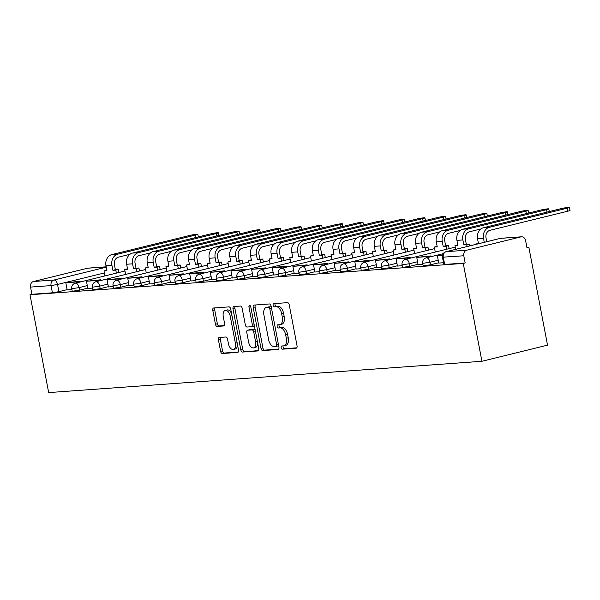 <?xml version="1.0" encoding="UTF-8"?>
<svg xmlns="http://www.w3.org/2000/svg" width="600" height="600" viewBox="0 0 600 600"><rect width="100%" height="100%" fill="white"/><g stroke="black" fill="none" stroke-linecap="round" stroke-linejoin="round"><path stroke-width="0.9" d="M281.175 347.647A1.627 0.9 -103.8 0 0 282.382 349.178L296.183 348.18A2.325 1.29 -103.8 0 0 296.303 348.157A2.325 1.29 -103.8 0 0 297.053 345.81L289.237 304.837A2.325 1.29 -103.8 0 0 287.505 302.655L273.705 303.653A1.627 0.9 -103.8 0 0 273.615 303.668A1.627 0.9 -103.8 0 0 273.097 305.317A1.627 0.9 -103.8 0 0 274.312 306.84L276.097 306.712A7.44 4.125 -103.8 0 1 281.64 313.695L282.293 317.108A7.44 4.125 -103.8 0 1 279.907 324.63A7.44 4.125 -103.8 0 1 279.525 324.69L277.74 324.825A1.627 0.9 -103.8 0 0 277.657 324.832A1.627 0.9 -103.8 0 0 277.132 326.483A1.627 0.9 -103.8 0 0 278.347 328.005L280.132 327.877A7.44 4.125 -103.8 0 1 285.683 334.86L286.327 338.272A7.44 4.125 -103.8 0 1 283.95 345.795A7.44 4.125 -103.8 0 1 283.56 345.862L281.775 345.99A1.627 0.9 -103.8 0 0 281.692 346.005A1.627 0.9 -103.8 0 0 281.175 347.647M283.2 345.885A1.627 0.9 -103.8 0 0 283.087 347.175A1.627 0.9 -103.8 0 0 284.295 348.705L296.798 347.805M275.123 303.555A1.627 0.9 -103.8 0 0 275.01 304.845A1.627 0.9 -103.8 0 0 276.225 306.375L278.01 306.24L276.097 306.712M279.165 324.72A1.627 0.9 -103.8 0 0 279.045 326.01A1.627 0.9 -103.8 0 0 280.26 327.54L282.045 327.413L280.132 327.877M219.278 337.47A2.325 1.29 -103.8 0 0 219.157 337.485A2.325 1.29 -103.8 0 0 218.415 339.84L220.605 351.33A2.325 1.29 -103.8 0 0 222.345 353.513L237.667 352.41A2.325 1.29 -103.8 0 0 237.788 352.388A2.325 1.29 -103.8 0 0 238.53 350.04L230.715 309.067A2.325 1.29 -103.8 0 0 228.983 306.885L213.66 307.995A2.325 1.29 -103.8 0 0 213.54 308.01A2.325 1.29 -103.8 0 0 212.79 310.365L215.445 324.248A2.325 1.29 -103.8 0 0 217.178 326.43L223.733 325.957A2.325 1.29 -103.8 0 0 223.853 325.935A2.325 1.29 -103.8 0 0 224.603 323.587L223.282 316.702A6.217 3.45 -103.8 0 1 225.278 310.41A6.217 3.45 -103.8 0 1 230.235 316.2L235.38 343.17A6.217 3.45 -103.8 0 1 233.385 349.455A6.217 3.45 -103.8 0 1 228.428 343.673L227.572 339.18A2.325 1.29 -103.8 0 0 225.84 336.998L219.278 337.47M30 294.743L463.26 263.43L481.92 361.282L48.668 392.595L30 294.743L31.912 294.27L30.54 287.085A4.732 3.923 -94.1 0 1 33.48 281.505L87.623 268.207A4.732 3.923 -94.1 0 1 88.162 268.118L106.185 266.82M261.007 348.413A2.325 1.29 -103.8 0 0 262.74 350.595L278.062 349.485A2.325 1.29 -103.8 0 0 278.183 349.47A2.325 1.29 -103.8 0 0 278.933 347.115L271.118 306.15A2.325 1.29 -103.8 0 0 269.385 303.968L254.055 305.077A2.325 1.29 -103.8 0 0 253.935 305.093A2.325 1.29 -103.8 0 0 253.192 307.447L261.007 348.413L262.92 347.94A2.325 1.29 -103.8 0 0 264.653 350.123L278.678 349.11M257.865 350.947L242.542 352.058A2.325 1.29 -103.8 0 1 240.81 349.875L232.995 308.903A2.325 1.29 -103.8 0 1 233.737 306.555A2.325 1.29 -103.8 0 1 233.858 306.532L240.413 306.06A2.325 1.29 -103.8 0 1 242.153 308.243L245.317 324.855A2.325 1.29 -103.8 0 0 247.05 327.038L251.4 326.722A2.325 1.29 -103.8 0 0 251.52 326.707A2.325 1.29 -103.8 0 0 252.27 324.353L248.97 307.058A1.627 0.9 -103.8 0 1 249.487 305.415A1.627 0.9 -103.8 0 1 250.785 306.93L258.735 348.577A2.325 1.29 -103.8 0 1 257.985 350.925A2.325 1.29 -103.8 0 1 257.865 350.947L258.105 350.888M67.133 289.635L58.898 291.66L57.525 284.468L51.052 285.6L30.54 287.085M520.875 236.895L500.37 238.38L446.228 251.678L466.74 250.192L520.875 236.895A4.732 3.923 85.9 0 1 521.423 236.805A4.732 3.923 85.9 0 1 525.592 240.593L526.957 247.778L528.87 247.312L526.898 247.455M528.87 247.312L547.537 345.157L481.92 361.282M466.74 250.192A4.732 3.923 85.9 0 0 463.8 255.772L442.463 257.205L443.835 264.39L444.66 264.442L443.287 257.257A4.732 3.923 85.9 0 1 446.228 251.678A4.732 2.625 -103.8 0 0 445.98 251.715A4.732 4.732 0 0 0 442.463 257.205M463.26 263.43L465.173 262.957L463.8 255.772M442.537 255.083L437.408 255.885L438.713 263.077L443.52 262.733M431.16 256.627L431.025 255.915L416.76 257.377L418.065 264.57L422.873 264.225M410.52 258.12L410.385 257.407L396.12 258.87L397.425 266.062L402.225 265.718M376.845 267.54L381.585 267.21M369.233 261.105L369.097 260.392L354.832 261.855L356.138 269.048L360.938 268.702M348.585 262.597L348.45 261.885L334.185 263.347L335.49 270.54L340.298 270.195M327.945 264.09L327.81 263.377L313.545 264.84L314.85 272.032L319.65 271.688M307.298 265.582L307.163 264.87L292.897 266.332L294.202 273.525L299.01 273.18M273.623 275.002L278.362 274.673M266.01 268.567L265.875 267.855L251.61 269.317L252.915 276.51L257.722 276.157M245.37 270.06L245.235 269.347L230.97 270.81L232.275 278.002L237.075 277.65M224.722 271.553L224.587 270.84L210.322 272.303L211.627 279.495L216.435 279.142M191.047 280.965L195.788 280.635M170.407 282.457L175.148 282.127M162.795 276.03L162.66 275.31L148.395 276.772L149.7 283.965L154.5 283.62M142.148 277.522L142.012 276.803L127.748 278.265L129.053 285.457L133.86 285.112M121.507 279.007L121.373 278.295L107.108 279.757L108.413 286.95L113.212 286.605M87.832 288.428L92.573 288.097M87.773 288.142L79.537 290.168L79.058 287.618L71.752 288.697L72.24 291.248L79.537 290.168M108.42 286.65L100.185 288.675L99.698 286.125L92.4 287.205L92.887 289.755L100.185 288.675M129.06 285.157L120.833 287.183L120.345 284.632L113.047 285.712L113.528 288.263L120.833 287.183M149.708 283.665L141.472 285.69L140.985 283.14L133.688 284.22L134.175 286.77L141.472 285.69M170.347 282.173L162.12 284.197L161.632 281.647L154.335 282.728L154.815 285.278L162.12 284.197M190.995 280.688L182.76 282.705L182.273 280.155L174.975 281.235L175.462 283.785L182.76 282.705M211.635 279.195L203.407 281.212L202.92 278.663L195.623 279.743L196.103 282.293L203.407 281.212M232.282 277.702L224.048 279.72L223.56 277.17L216.263 278.25L216.75 280.8L224.048 279.72M252.93 276.21L244.695 278.228L244.208 275.678L236.91 276.757L237.39 279.308L244.695 278.228M273.57 274.718L265.335 276.735L264.847 274.185L257.55 275.265L258.038 277.815L265.335 276.735M294.218 273.225L285.983 275.25L285.495 272.692L278.197 273.772L278.685 276.322L285.983 275.25M314.858 271.733L306.623 273.757L306.135 271.207L298.837 272.28L299.325 274.83L306.623 273.757M335.505 270.24L327.27 272.265L326.782 269.715L319.485 270.788L319.972 273.345L327.27 272.265M356.145 268.748L347.91 270.772L347.423 268.222L340.125 269.295L340.612 271.853L347.91 270.772M376.793 267.255L368.558 269.28L368.07 266.73L360.772 267.81L361.26 270.36L368.558 269.28M397.433 265.763L389.197 267.788L388.71 265.237L381.413 266.317L381.9 268.868L389.197 267.788M418.08 264.27L409.845 266.295L409.357 263.745L402.06 264.825L402.548 267.375L409.845 266.295M438.72 262.778L430.485 264.803L429.998 262.252L422.7 263.332L423.188 265.882L430.485 264.803M67.185 289.92L71.925 289.59M31.912 294.27L52.425 292.793L58.898 291.66M465.173 262.957L444.66 264.442M285.472 345.39A7.44 4.125 -103.8 0 0 285.862 345.33A7.44 4.125 -103.8 0 0 288.24 337.808L286.327 338.272M282.045 327.413A7.44 4.125 -103.8 0 1 287.595 334.395L288.24 337.808M281.438 324.225A7.44 4.125 -103.8 0 0 281.82 324.165A7.44 4.125 -103.8 0 0 284.205 316.642L282.293 317.108M278.01 306.24A7.44 4.125 -103.8 0 1 283.553 313.222L284.205 316.642M255.36 304.98A2.325 1.29 -103.8 0 0 255.105 306.975L262.92 347.94M276.03 346.403A1.627 0.9 -103.8 0 0 276.112 346.388A1.627 0.9 -103.8 0 0 276.638 344.745L269.775 308.782A1.627 0.9 -103.8 0 0 268.56 307.26L266.678 307.395A7.44 4.125 -103.8 0 0 266.295 307.455A7.44 4.125 -103.8 0 0 263.91 314.978L268.597 339.555A7.44 4.125 -103.8 0 0 274.147 346.538L276.03 346.403M276.195 346.365L277.942 345.938A1.627 0.9 -103.8 0 0 278.025 345.923A1.627 0.9 -103.8 0 0 278.558 345.18M271.358 307.433A1.627 0.9 -103.8 0 0 270.472 306.788L268.56 307.26M266.295 307.455L268.207 306.983A7.44 4.125 -103.8 0 1 268.59 306.923L270.472 306.788M258.472 350.572L242.542 352.058M235.163 306.442A2.325 1.29 -103.8 0 0 234.907 308.438L242.722 349.403A2.325 1.29 -103.8 0 0 244.455 351.585M251.64 326.67L253.312 326.257A2.325 1.29 -103.8 0 0 253.44 326.235A2.325 1.29 -103.8 0 0 254.228 324.983M248.61 342.097A6.217 3.45 -103.8 0 0 253.567 347.888A6.217 3.45 -103.8 0 0 255.555 341.595L253.748 332.093A2.325 1.29 -103.8 0 0 252.007 329.91L247.657 330.225A2.325 1.29 -103.8 0 0 247.538 330.248A2.325 1.29 -103.8 0 0 246.795 332.595L248.61 342.097M253.567 347.888L255.48 347.415A6.217 3.45 -103.8 0 0 257.655 342.945M255.292 330.548A2.325 1.29 -103.8 0 0 253.928 329.445L252.007 329.91M249.337 329.812A2.325 1.29 -103.8 0 1 249.45 329.775A2.325 1.29 -103.8 0 1 249.57 329.752L253.928 329.445M233.385 349.455L235.305 348.99A6.217 3.45 -103.8 0 0 237.48 344.52M231.645 313.935A6.217 3.45 -103.8 0 0 227.19 309.945L225.278 310.41M214.965 307.897A2.325 1.29 -103.8 0 0 214.71 309.892L217.358 323.775A2.325 1.29 -103.8 0 0 219.09 325.957L224.34 325.582M220.583 337.373A2.325 1.29 -103.8 0 0 220.327 339.368L222.525 350.865A2.325 1.29 -103.8 0 0 224.257 353.048L238.275 352.028M569.423 207.405L570 210.42A5.325 0.42 169.2 0 1 567.743 211.208L567.173 208.192A5.325 0.42 -10.8 0 0 569.423 207.405A5.325 0.42 -10.8 0 0 566.588 207.577A5.325 0.42 -10.8 0 0 561.217 208.62L483.45 227.722A9.473 7.845 85.9 0 0 477.57 238.882L478.493 243.728M478.44 243.442L475.605 244.072L477.69 243.923M486.743 241.702L486.007 237.84A6.39 5.295 -94.1 0 1 489.982 230.31L567.743 211.208M437.408 255.885L442.44 255.525M567.173 208.192L489.405 227.295A9.473 7.845 85.9 0 0 483.525 238.447L484.26 242.31M546.99 212.115L546.525 209.685A5.325 0.42 -10.8 0 0 548.783 208.897A5.325 0.42 -10.8 0 0 545.94 209.07A5.325 0.42 -10.8 0 0 540.57 210.112L462.803 229.215A9.473 7.845 85.9 0 0 456.923 240.375L457.875 245.355L454.965 245.565L455.685 249.33M454.965 245.565L457.793 244.935M546.525 209.685L468.757 228.788A9.473 7.845 85.9 0 0 462.877 239.94L463.83 244.928L466.32 244.312L465.368 239.333A6.39 5.295 -94.1 0 1 469.335 231.803L480.893 228.96M466.32 244.312L469.23 244.103L466.74 244.718L467.085 246.532M469.575 245.917L469.23 244.103M416.76 257.377L428.543 256.53L428.678 257.243M431.025 255.915L428.543 256.53M463.83 244.928L466.74 244.718M526.342 213.608L525.885 211.178A5.325 0.42 -10.8 0 0 528.135 210.39A5.325 0.42 -10.8 0 0 525.3 210.555A5.325 0.42 -10.8 0 0 519.93 211.605L442.162 230.708A9.473 7.845 85.9 0 0 436.283 241.868L437.228 246.847L434.317 247.058L435.27 252.045M434.317 247.058L437.153 246.428M525.885 211.178L448.118 230.28A9.473 7.845 85.9 0 0 442.237 241.433L443.183 246.42L445.673 245.805L444.72 240.825A6.39 5.295 -94.1 0 1 448.695 233.295L460.252 230.452M445.673 245.805L448.582 245.595L446.1 246.21L446.678 249.24M449.16 248.632L448.582 245.595M396.12 258.87L407.895 258.022L408.03 258.735M410.385 257.407L407.895 258.022M443.183 246.42L446.1 246.21M505.702 215.1L505.237 212.67A5.325 0.42 -10.8 0 0 507.495 211.882A5.325 0.42 -10.8 0 0 504.653 212.048A5.325 0.42 -10.8 0 0 499.283 213.097L421.515 232.2A9.473 7.845 85.9 0 0 415.635 243.353L416.588 248.34L413.678 248.55L414.623 253.538M413.678 248.55L416.505 247.913M505.237 212.67L427.47 231.772A9.473 7.845 85.9 0 0 421.59 242.925L422.543 247.913L425.025 247.298L424.08 242.317A6.39 5.295 -94.1 0 1 428.048 234.788L439.605 231.945M425.025 247.298L427.942 247.087L425.452 247.702L426.03 250.733M428.52 250.125L427.942 247.087M389.873 259.612L389.737 258.9L375.472 260.362L387.255 259.515L387.39 260.228M375.472 260.362L376.845 267.555M389.737 258.9L387.255 259.515M422.543 247.913L425.452 247.702M485.055 216.593L484.597 214.163A5.325 0.42 -10.8 0 0 486.847 213.375A5.325 0.42 -10.8 0 0 484.013 213.54A5.325 0.42 -10.8 0 0 478.643 214.59L400.875 233.692A9.473 7.845 85.9 0 0 394.995 244.845L395.94 249.833L393.03 250.042L393.982 255.03M393.03 250.042L395.865 249.405M484.597 214.163L406.83 233.265A9.473 7.845 85.9 0 0 400.95 244.417L401.895 249.405L404.385 248.79L403.433 243.81A6.39 5.295 -94.1 0 1 407.408 236.28L418.965 233.438M404.385 248.79L407.295 248.58L404.812 249.195L405.39 252.225M407.873 251.618L407.295 248.58M354.832 261.855L366.608 261.007L366.743 261.72M369.097 260.392L366.608 261.007M401.895 249.405L404.812 249.195M464.415 218.085L463.95 215.647A5.325 0.42 -10.8 0 0 466.207 214.868A5.325 0.42 -10.8 0 0 463.365 215.032A5.325 0.42 -10.8 0 0 457.995 216.083L380.228 235.185A9.473 7.845 85.9 0 0 374.347 246.337L375.3 251.325L372.39 251.535L373.335 256.515M372.39 251.535L375.218 250.897M463.95 215.647L386.183 234.757A9.473 7.845 85.9 0 0 380.303 245.91L381.255 250.897L383.737 250.282L382.793 245.295A6.39 5.295 -94.1 0 1 386.76 237.772L398.317 234.93M383.737 250.282L386.655 250.072L384.165 250.688L384.743 253.718M387.232 253.103L386.655 250.072M334.185 263.347L345.968 262.5L346.103 263.212M348.45 261.885L345.968 262.5M381.255 250.897L384.165 250.688M443.768 219.577L443.303 217.14A5.325 0.42 -10.8 0 0 445.56 216.36A5.325 0.42 -10.8 0 0 442.725 216.525A5.325 0.42 -10.8 0 0 437.347 217.575L359.587 236.678A9.473 7.845 85.9 0 0 353.707 247.83L354.653 252.817L351.743 253.028L352.695 258.007M351.743 253.028L354.577 252.39M443.303 217.14L365.543 236.25A9.473 7.845 85.9 0 0 359.663 247.403L360.608 252.39L363.097 251.775L362.145 246.788A6.39 5.295 -94.1 0 1 366.12 239.257L377.678 236.423M363.097 251.775L366.007 251.565L363.525 252.18L364.103 255.21M366.585 254.595L366.007 251.565M313.545 264.84L325.32 263.985L325.455 264.705M327.81 263.377L325.32 263.985M360.608 252.39L363.525 252.18M423.127 221.07L422.662 218.632A5.325 0.42 -10.8 0 0 424.92 217.853A5.325 0.42 -10.8 0 0 422.077 218.017A5.325 0.42 -10.8 0 0 416.707 219.067L338.94 238.17A9.473 7.845 85.9 0 0 333.06 249.322L334.013 254.31L331.103 254.52L332.048 259.5M331.103 254.52L333.93 253.882M422.662 218.632L344.895 237.743A9.473 7.845 85.9 0 0 339.015 248.895L339.968 253.882L342.45 253.267L341.505 248.28A6.39 5.295 -94.1 0 1 345.472 240.75L357.03 237.915M342.45 253.267L345.368 253.058L342.877 253.665L343.455 256.702M345.945 256.087L345.368 253.058M292.897 266.332L304.68 265.478L304.815 266.197M307.163 264.87L304.68 265.478M339.968 253.882L342.877 253.665M402.48 222.562L402.015 220.125A5.325 0.42 -10.8 0 0 404.272 219.345A5.325 0.42 -10.8 0 0 401.438 219.51A5.325 0.42 -10.8 0 0 396.06 220.56L318.3 239.663A9.473 7.845 85.9 0 0 312.42 250.815L313.365 255.803L310.455 256.013L311.407 260.993M310.455 256.013L313.282 255.375M402.015 220.125L324.255 239.228A9.473 7.845 85.9 0 0 318.375 250.388L319.32 255.368L321.81 254.76L320.858 249.772A6.39 5.295 -94.1 0 1 324.832 242.243L336.39 239.407M321.81 254.76L324.72 254.55L322.23 255.157L322.815 258.195M325.298 257.58L324.72 254.55M286.657 267.075L286.522 266.362L274.74 267.21L272.257 267.825L284.032 266.97L284.168 267.683M272.257 267.825L273.63 275.01M286.522 266.362L284.032 266.97M319.32 255.368L322.23 255.157M381.84 224.055L381.375 221.618A5.325 0.42 -10.8 0 0 383.632 220.837A5.325 0.42 -10.8 0 0 380.79 221.002A5.325 0.42 -10.8 0 0 375.42 222.053L297.653 241.155A9.473 7.845 85.9 0 0 291.772 252.308L292.725 257.295L289.815 257.505L290.76 262.485M289.815 257.505L292.642 256.868M381.375 221.618L303.608 240.72A9.473 7.845 85.9 0 0 297.728 251.88L298.68 256.86L301.163 256.252L300.218 251.265A6.39 5.295 -94.1 0 1 304.185 243.735L315.743 240.9M301.163 256.252L304.08 256.043L301.59 256.65L302.168 259.688M304.657 259.072L304.08 256.043M251.61 269.317L263.392 268.462L263.528 269.175M265.875 267.855L263.392 268.462M298.68 256.86L301.59 256.65M361.192 225.54L360.728 223.11A5.325 0.42 -10.8 0 0 362.985 222.33A5.325 0.42 -10.8 0 0 360.15 222.495A5.325 0.42 -10.8 0 0 354.772 223.538L277.013 242.647A9.473 7.845 85.9 0 0 271.125 253.8L272.077 258.788L269.168 258.998L270.12 263.978M269.168 258.998L271.995 258.36M360.728 223.11L282.968 242.212A9.473 7.845 85.9 0 0 277.08 253.373L278.032 258.353L280.522 257.745L279.57 252.757A6.39 5.295 -94.1 0 1 283.545 245.228L295.103 242.392M280.522 257.745L283.433 257.535L280.942 258.142L281.528 261.18M284.01 260.565L283.433 257.535M230.97 270.81L242.745 269.955L242.88 270.668M245.235 269.347L242.745 269.955M278.032 258.353L280.942 258.142M340.553 227.032L340.087 224.603A5.325 0.42 -10.8 0 0 342.345 223.822A5.325 0.42 -10.8 0 0 339.502 223.987A5.325 0.42 -10.8 0 0 334.132 225.03L256.365 244.14A9.473 7.845 85.9 0 0 250.485 255.292L251.438 260.28L248.528 260.49L249.472 265.47M248.528 260.49L251.355 259.853M340.087 224.603L262.32 243.705A9.473 7.845 85.9 0 0 256.44 254.865L257.392 259.845L259.875 259.237L258.93 254.25A6.39 5.295 -94.1 0 1 262.897 246.72L274.455 243.885M259.875 259.237L262.793 259.028L260.303 259.635L260.88 262.673M263.37 262.058L262.793 259.028M210.322 272.303L222.105 271.447L222.24 272.16M224.587 270.84L222.105 271.447M257.392 259.845L260.303 259.635M319.905 228.525L319.44 226.095A5.325 0.42 -10.8 0 0 321.697 225.315A5.325 0.42 -10.8 0 0 318.862 225.48A5.325 0.42 -10.8 0 0 313.485 226.522L235.725 245.632A9.473 7.845 85.9 0 0 229.837 256.785L230.79 261.772L227.88 261.983L228.833 266.962M227.88 261.983L230.708 261.345M319.44 226.095L241.68 245.197A9.473 7.845 85.9 0 0 235.792 256.35L236.745 261.337L239.235 260.73L238.282 255.743A6.39 5.295 -94.1 0 1 242.25 248.212L253.815 245.37M239.235 260.73L242.145 260.52L239.655 261.127L240.24 264.157M242.722 263.55L242.145 260.52M204.083 273.045L203.947 272.332L192.165 273.18L189.683 273.795L201.458 272.94L201.593 273.653M189.683 273.795L191.047 280.98M203.947 272.332L201.458 272.94M236.745 261.337L239.655 261.127M299.265 230.017L298.8 227.587A5.325 0.42 -10.8 0 0 301.058 226.8A5.325 0.42 -10.8 0 0 298.215 226.972A5.325 0.42 -10.8 0 0 292.845 228.015L215.077 247.118A9.473 7.845 85.9 0 0 209.197 258.278L210.15 263.257L207.24 263.475L208.185 268.455M207.24 263.475L210.067 262.837M298.8 227.587L221.032 246.69A9.473 7.845 85.9 0 0 215.153 257.843L216.105 262.83L218.587 262.222L217.642 257.235A6.39 5.295 -94.1 0 1 221.61 249.705L233.167 246.862M218.587 262.222L221.505 262.013L219.015 262.62L219.593 265.65M222.083 265.043L221.505 262.013M183.435 274.538L183.3 273.825L169.035 275.28L180.81 274.433L180.953 275.145M169.035 275.28L170.407 282.472M183.3 273.825L180.81 274.433M216.105 262.83L219.015 262.62M278.618 231.51L278.153 229.08A5.325 0.42 -10.8 0 0 280.41 228.292A5.325 0.42 -10.8 0 0 277.575 228.465A5.325 0.42 -10.8 0 0 272.197 229.507L194.438 248.61A9.473 7.845 85.9 0 0 188.55 259.77L189.502 264.75L186.593 264.96L187.545 269.947M186.593 264.96L189.42 264.33M278.153 229.08L200.392 248.183A9.473 7.845 85.9 0 0 194.505 259.335L195.458 264.322L197.947 263.715L196.995 258.728A6.39 5.295 -94.1 0 1 200.962 251.197L212.528 248.355M197.947 263.715L200.858 263.505L198.368 264.112L198.952 267.142M201.435 266.535L200.858 263.505M148.395 276.772L160.17 275.925L160.305 276.638M162.66 275.31L160.17 275.925M195.458 264.322L198.368 264.112M257.978 233.002L257.513 230.572A5.325 0.42 -10.8 0 0 259.77 229.785A5.325 0.42 -10.8 0 0 256.928 229.958A5.325 0.42 -10.8 0 0 251.558 231L173.79 250.103A9.473 7.845 85.9 0 0 167.91 261.263L168.863 266.243L165.953 266.452L166.898 271.44M165.953 266.452L168.78 265.822M257.513 230.572L179.745 249.675A9.473 7.845 85.9 0 0 173.865 260.827L174.817 265.815L177.3 265.207L176.355 260.22A6.39 5.295 -94.1 0 1 180.322 252.69L191.88 249.847M177.3 265.207L180.21 264.99L177.727 265.605L178.305 268.635M180.795 268.028L180.21 264.99M127.748 278.265L139.523 277.418L139.665 278.13M142.012 276.803L139.523 277.418M174.817 265.815L177.727 265.605M237.33 234.495L236.865 232.065A5.325 0.42 -10.8 0 0 239.123 231.278A5.325 0.42 -10.8 0 0 236.288 231.45A5.325 0.42 -10.8 0 0 230.91 232.493L153.15 251.595A9.473 7.845 85.9 0 0 147.262 262.755L148.215 267.735L145.305 267.945L146.257 272.933M145.305 267.945L148.132 267.315M236.865 232.065L159.105 251.167A9.473 7.845 85.9 0 0 153.218 262.32L154.17 267.308L156.66 266.692L155.708 261.712A6.39 5.295 -94.1 0 1 159.675 254.183L171.24 251.34M156.66 266.692L159.57 266.483L157.08 267.097L157.657 270.127M160.148 269.52L159.57 266.483M107.108 279.757L118.882 278.91L119.017 279.623M121.373 278.295L118.882 278.91M154.17 267.308L157.08 267.097M216.69 235.987L216.225 233.558A5.325 0.42 -10.8 0 0 218.483 232.77A5.325 0.42 -10.8 0 0 215.64 232.935A5.325 0.42 -10.8 0 0 210.27 233.985L132.502 253.087A9.473 7.845 85.9 0 0 126.623 264.248L127.575 269.228L124.665 269.438L125.61 274.425M124.665 269.438L127.493 268.808M216.225 233.558L138.458 252.66A9.473 7.845 85.9 0 0 132.578 263.812L133.53 268.8L136.012 268.185L135.06 263.205A6.39 5.295 -94.1 0 1 139.035 255.675L150.593 252.833M136.012 268.185L138.922 267.975L136.44 268.59L137.017 271.62M139.507 271.013L138.922 267.975M100.86 280.5L100.725 279.788L86.46 281.25L98.235 280.403L98.377 281.115M86.46 281.25L87.832 288.442M100.725 279.788L98.235 280.403M133.53 268.8L136.44 268.59M196.042 237.48L195.577 235.05A5.325 0.42 -10.8 0 0 197.835 234.263A5.325 0.42 -10.8 0 0 195 234.428A5.325 0.42 -10.8 0 0 189.623 235.478L111.863 254.58A9.473 7.845 85.9 0 0 105.975 265.733L106.927 270.72L104.017 270.93L104.97 275.918M104.017 270.93L106.845 270.293M195.577 235.05L117.817 254.153A9.473 7.845 85.9 0 0 111.93 265.305L112.882 270.293L115.373 269.678L114.42 264.697A6.39 5.295 -94.1 0 1 118.387 257.168L129.945 254.325M115.373 269.678L118.282 269.468L115.792 270.082L116.37 273.112M118.86 272.505L118.282 269.468M80.22 281.993L80.085 281.28L65.82 282.743L77.595 281.895L77.73 282.608M65.82 282.743L67.185 289.935M80.085 281.28L77.595 281.895M112.882 270.293L115.792 270.082M284.295 348.705L282.382 349.178M276.225 306.375L274.312 306.84M280.26 327.54L278.347 328.005M104.4 272.955L57.525 284.468A4.732 2.625 76.2 0 0 53.992 280.028L106.252 267.188M106.192 266.865L87.623 268.207M33.48 281.505L53.992 280.028A4.732 3.923 85.9 0 0 51.052 285.6L52.425 292.793M87.293 285.593L79.058 287.618A4.732 2.625 76.2 0 0 75.525 283.17A4.732 2.625 76.2 0 0 75.278 283.207A4.732 4.732 0 0 0 71.752 288.697M107.933 284.1L99.698 286.125A4.732 2.625 76.2 0 0 96.165 281.678A4.732 2.625 76.2 0 0 95.925 281.715A4.732 4.732 0 0 0 92.4 287.205M128.58 282.608L120.345 284.632A4.732 2.625 76.2 0 0 116.812 280.185A4.732 2.625 76.2 0 0 116.565 280.222A4.732 4.732 0 0 0 113.047 285.712M149.22 281.115L140.985 283.14A4.732 2.625 76.2 0 0 137.453 278.692A4.732 2.625 76.2 0 0 137.212 278.73A4.732 4.732 0 0 0 133.688 284.22M169.868 279.623L161.632 281.647A4.732 2.625 76.2 0 0 158.1 277.2A4.732 2.625 76.2 0 0 157.852 277.237A4.732 4.732 0 0 0 154.335 282.728M190.507 278.13L182.273 280.155A4.732 2.625 76.2 0 0 178.74 275.707A4.732 2.625 76.2 0 0 178.5 275.745A4.732 4.732 0 0 0 174.975 281.235M211.155 276.638L202.92 278.663A4.732 2.625 76.2 0 0 199.388 274.215A4.732 2.625 76.2 0 0 199.14 274.26A4.732 4.732 0 0 0 195.623 279.743M231.795 275.153L223.56 277.17A4.732 2.625 76.2 0 0 220.028 272.722A4.732 2.625 76.2 0 0 219.788 272.767A4.732 4.732 0 0 0 216.263 278.25M252.442 273.66L244.208 275.678A4.732 2.625 76.2 0 0 240.675 271.237A4.732 2.625 76.2 0 0 240.428 271.275A4.732 4.732 0 0 0 236.91 276.757M273.082 272.168L264.847 274.185A4.732 2.625 76.2 0 0 261.315 269.745A4.732 2.625 76.2 0 0 261.075 269.782A4.732 4.732 0 0 0 257.55 275.265M293.73 270.675L285.495 272.692A4.732 2.625 76.2 0 0 281.962 268.252A4.732 2.625 76.2 0 0 281.715 268.29A4.732 4.732 0 0 0 278.197 273.772M314.37 269.183L306.135 271.207A4.732 2.625 76.2 0 0 302.603 266.76A4.732 2.625 76.2 0 0 302.362 266.798A4.732 4.732 0 0 0 298.837 272.28M335.017 267.69L326.782 269.715A4.732 2.625 76.2 0 0 323.25 265.267A4.732 2.625 76.2 0 0 323.002 265.305A4.732 4.732 0 0 0 319.485 270.788M355.657 266.197L347.423 268.222A4.732 2.625 76.2 0 0 343.89 263.775A4.732 2.625 76.2 0 0 343.65 263.812A4.732 4.732 0 0 0 340.125 269.295M376.305 264.705L368.07 266.73A4.732 2.625 76.2 0 0 364.538 262.282A4.732 2.625 76.2 0 0 364.29 262.32A4.732 4.732 0 0 0 360.772 267.81M396.945 263.212L388.71 265.237A4.732 2.625 76.2 0 0 385.178 260.79A4.732 2.625 76.2 0 0 384.938 260.827A4.732 4.732 0 0 0 381.413 266.317M417.592 261.72L409.357 263.745A4.732 2.625 76.2 0 0 405.825 259.298A4.732 2.625 76.2 0 0 405.577 259.335A4.732 4.732 0 0 0 402.06 264.825M438.232 260.228L429.998 262.252A4.732 2.625 76.2 0 0 426.472 257.805A4.732 2.625 76.2 0 0 426.225 257.843A4.732 4.732 0 0 0 422.7 263.332M445.98 251.715L500.123 238.417A4.732 2.625 -103.8 0 1 500.37 238.38A4.732 3.923 -94.1 0 1 500.91 238.29A4.732 4.732 0 0 0 500.123 238.417A4.732 2.625 -103.8 0 0 499.89 238.493M287.595 334.395L285.683 334.86M283.553 313.222L281.64 313.695M255.105 306.975L253.192 307.447M264.653 350.123L262.74 350.595M278.392 344.31L276.638 344.745M271.538 308.355L269.775 308.782M268.59 306.923L266.678 307.395M242.722 349.403L240.81 349.875M234.907 308.438L232.995 308.903M254.032 323.925L252.27 324.353M250.718 306.63L248.97 307.058M257.317 341.16L255.555 341.595M255.502 331.657L253.748 332.093M249.57 329.752L247.657 330.225M237.142 342.735L235.38 343.17M231.998 315.765L230.235 316.2M219.09 325.957L217.178 326.43M217.358 323.775L215.445 324.248M214.71 309.892L212.79 310.365M224.257 353.048L222.345 353.513M222.525 350.865L220.605 351.33M220.327 339.368L218.415 339.84M483.525 238.447L477.57 238.882M489.405 227.295L483.45 227.722M462.877 239.94L456.923 240.375M468.757 228.788L462.803 229.215M442.237 241.433L436.283 241.868M448.118 230.28L442.162 230.708M421.59 242.925L415.635 243.353M427.47 231.772L421.515 232.2M400.95 244.417L394.995 244.845M406.83 233.265L400.875 233.692M380.303 245.91L374.347 246.337M386.183 234.757L380.228 235.185M359.663 247.403L353.707 247.83M365.543 236.25L359.587 236.678M339.015 248.895L333.06 249.322M344.895 237.743L338.94 238.17M318.375 250.388L312.42 250.815M324.255 239.228L318.3 239.663M297.728 251.88L291.772 252.308M303.608 240.72L297.653 241.155M277.08 253.373L271.125 253.8M282.968 242.212L277.013 242.647M256.44 254.865L250.485 255.292M262.32 243.705L256.365 244.14M235.792 256.35L229.837 256.785M241.68 245.197L235.725 245.632M215.153 257.843L209.197 258.278M221.032 246.69L215.077 247.118M194.505 259.335L188.55 259.77M200.392 248.183L194.438 248.61M173.865 260.827L167.91 261.263M179.745 249.675L173.79 250.103M153.218 262.32L147.262 262.755M159.105 251.167L153.15 251.595M132.578 263.812L126.623 264.248M138.458 252.66L132.502 253.087M111.93 265.305L105.975 265.733M117.817 254.153L111.863 254.58M426.225 257.843L443.175 253.68M405.577 259.335L455.265 247.132M384.938 260.827L434.618 248.625M364.29 262.32L413.97 250.118M343.65 263.812L393.33 251.61M323.002 265.305L372.683 253.103M302.362 266.798L352.043 254.595M281.715 268.29L331.395 256.08M261.075 269.782L310.755 257.572M240.428 271.275L290.108 259.065M219.788 272.767L269.468 260.558M199.14 274.26L248.82 262.05M178.5 275.745L228.18 263.543M157.852 277.237L207.532 265.035M137.212 278.73L186.892 266.528M116.565 280.222L166.245 268.02M95.925 281.715L145.605 269.513M75.278 283.207L124.958 271.005M521.423 236.805L500.91 238.29M285.862 345.33L283.95 345.795M281.82 324.165L279.907 324.63M278.025 345.923L276.112 346.388M253.44 326.235L251.52 326.707M249.45 329.775L247.538 330.248M549.285 211.553L548.783 208.897M528.645 213.045L528.135 210.39M507.998 214.538L507.495 211.882M487.357 216.03L486.847 213.375M466.71 217.522L466.207 214.868M446.07 219.015L445.56 216.36M425.423 220.5L424.92 217.853M404.783 221.993L404.272 219.345M384.135 223.485L383.632 220.837M363.495 224.978L362.985 222.33M342.847 226.47L342.345 223.822M322.207 227.962L321.697 225.315M301.56 229.455L301.058 226.8M280.92 230.947L280.41 228.292M260.272 232.44L259.77 229.785M239.632 233.933L239.123 231.278M218.985 235.425L218.483 232.77M198.345 236.917L197.835 234.263"/></g></svg>

